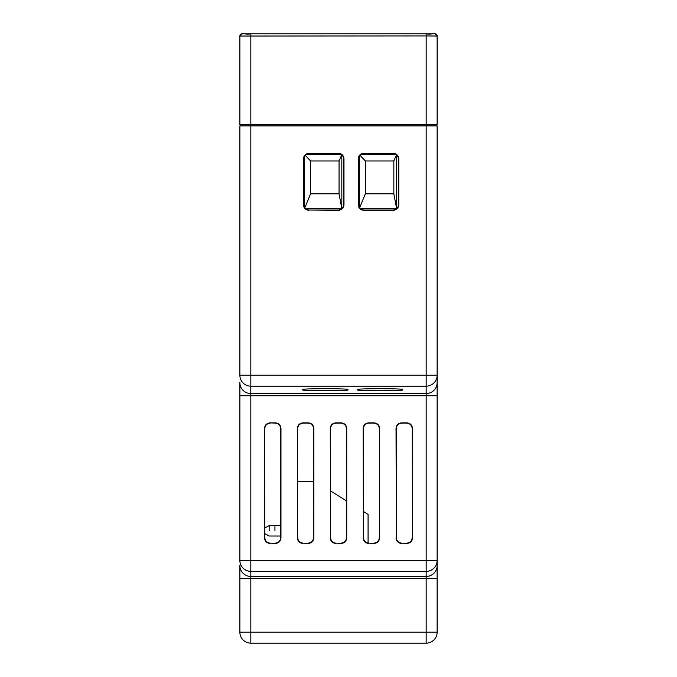 <?xml version="1.0" encoding="UTF-8"?>
<svg xmlns="http://www.w3.org/2000/svg" width="677" height="677" viewBox="0 0 677 677"><rect width="100%" height="100%" fill="white"/><g stroke="black" fill="none" stroke-linecap="round" stroke-linejoin="round"><path stroke-width="1.02" d="M434.736 33.85L434.939 33.85A2.192 2.192 0 0 1 437.13 36.042A2.192 2.192 0 0 0 434.939 33.85L437.13 36.042A2.192 2.192 0 0 0 434.939 33.85A2.192 2.192 0 0 1 437.13 36.042L434.939 33.85L242.061 33.85L239.87 36.042L242.061 33.85A2.192 2.192 0 0 0 239.87 36.042A2.192 2.192 0 0 1 242.061 33.85L242.374 33.85M437.13 124.805L437.13 36.042L437.13 124.805L426.171 124.805L426.171 375.219L437.13 375.219L437.13 632.191A10.959 10.959 0 0 1 426.171 643.15L250.828 643.15A10.959 10.959 0 0 1 239.87 632.191L437.13 632.191A10.959 10.959 0 0 1 426.171 643.15L426.171 578.649L250.828 578.649L250.828 643.15A10.959 10.959 0 0 1 239.87 632.191L239.87 565.515A10.959 10.942 -0 0 0 250.828 576.457L426.171 576.457L426.171 578.649L437.13 578.649M239.87 375.219L250.828 375.219L250.828 125.905L437.13 125.905L437.13 375.219A10.959 10.942 180 0 1 426.171 386.169L250.828 386.169A10.959 10.942 180 0 1 239.87 375.219L239.87 125.905L250.828 125.905L250.828 124.805L426.171 124.805L426.171 35.923L239.87 36.042C242.806 31.269 242.891 35.069 250.828 33.85L250.828 124.805L239.87 124.805L239.87 36.042L239.87 124.805M254.67 125.905L254.67 124.805M422.33 125.905L422.33 124.805M239.87 56.597L239.87 53.788M437.13 57.96L437.13 56.606M437.13 36.042L426.171 35.923L426.171 33.85C434.169 35.069 434.152 31.26 437.13 36.042M262.828 33.85L261.44 33.85M259.799 33.85L263.336 33.85M413.182 33.85L414.112 33.85M261.779 33.85L260.543 33.85M259.655 33.85L249.195 33.85M427.001 33.85L417.362 33.85M417.345 33.85L415.653 33.85M414.172 33.85L413.444 33.85M347.267 389.732C355.061 391.094 295.637 391.094 303.431 389.732C295.637 388.361 355.061 388.361 347.267 389.732M402.062 389.732C409.847 391.094 350.432 391.094 358.226 389.732C350.432 388.361 409.847 388.361 402.062 389.732M264.529 428.363C264.876 425.054 266.704 423.227 270.005 422.88L275.488 422.88C278.789 423.227 280.616 425.054 280.963 428.363L280.963 537.944C280.616 541.253 278.789 543.081 275.488 543.428L270.284 543.149C266.975 542.802 265.147 540.974 264.8 537.656L264.529 428.363L264.8 537.656M270.284 543.149L275.488 543.428M270.005 543.428C266.704 543.081 264.876 541.253 264.529 537.944M412.471 537.944C412.124 541.253 410.296 543.081 406.995 543.428L401.783 543.149C398.474 542.802 396.646 540.974 396.307 537.656L396.037 428.363C396.383 425.054 398.211 423.227 401.512 422.88L406.995 422.88C410.296 423.227 412.124 425.054 412.471 428.363L412.471 537.944L412.217 428.6C411.861 425.308 410.034 423.48 406.733 423.142L406.995 422.88M401.783 543.149L406.995 543.428M401.512 543.428C398.211 543.081 396.383 541.253 396.037 537.944M379.594 537.944C379.247 541.253 377.419 543.081 374.119 543.428L368.914 543.149C365.597 542.802 363.777 540.974 363.431 537.656L363.16 428.363C363.507 425.054 365.335 423.227 368.635 422.88L374.119 422.88C377.419 423.227 379.247 425.054 379.594 428.363L379.594 537.944L379.34 428.6C378.985 425.308 377.157 423.48 373.856 423.142L374.119 422.88M368.914 543.149L374.119 543.428M368.635 543.428C365.335 543.081 363.507 541.253 363.16 537.944M346.717 537.944C346.37 541.253 344.542 543.081 341.242 543.428L336.037 543.149C332.72 542.802 330.901 540.974 330.554 537.656L330.283 428.363C330.63 425.054 332.458 423.227 335.758 422.88L341.242 422.88C344.542 423.227 346.37 425.054 346.717 428.363L346.717 537.944L346.463 428.6C346.108 425.308 344.28 423.48 340.988 423.142L341.242 422.88M336.037 543.149L341.242 543.428M335.758 543.428C332.458 543.081 330.63 541.253 330.283 537.944M297.406 428.363C297.753 425.054 299.581 423.227 302.881 422.88L308.365 422.88C311.665 423.227 313.493 425.054 313.84 428.363L313.84 537.944C313.493 541.253 311.665 543.081 308.365 543.428L303.161 543.149C299.852 542.802 298.024 540.974 297.677 537.656L297.406 428.363L297.677 537.656M303.161 543.149L308.365 543.428M302.881 543.428C299.581 543.081 297.753 541.253 297.406 537.944M358.226 158.782C358.573 155.473 360.401 153.645 363.701 153.298L393.295 153.298C396.595 153.645 398.423 155.473 398.77 158.782L398.77 204.809C398.423 208.11 396.595 209.938 393.295 210.285L363.701 210.285C360.401 209.938 358.573 208.11 358.226 204.809L358.48 159.027C358.827 155.727 360.655 153.899 363.955 153.552L393.041 153.552C396.341 153.899 398.169 155.727 398.516 159.027L398.508 204.539C398.169 207.847 396.341 209.675 393.032 210.022L363.964 210.022C360.655 209.675 358.835 207.847 358.488 204.539L358.48 159.027M308.907 210.285C305.606 209.938 303.778 208.11 303.431 204.809L303.431 158.782C303.778 155.473 305.606 153.645 308.907 153.298L338.5 153.298C341.809 153.645 343.628 155.473 343.975 158.782L343.975 204.809C343.628 208.11 341.809 209.938 338.5 210.285L309.169 210.022C305.869 209.675 304.041 207.847 303.694 204.539L303.685 159.027C304.041 155.727 305.86 153.899 309.161 153.552L338.246 153.552C341.546 153.899 343.374 155.727 343.73 159.027L343.721 204.539C343.374 207.847 341.546 209.675 338.238 210.022L309.169 210.022M437.13 382.607A10.959 10.942 180 0 1 426.171 393.557L426.171 375.219L250.828 375.219L250.828 393.557A10.959 10.942 -0 0 1 239.87 382.607L239.87 560.421L437.13 560.421A10.959 10.942 180 0 1 426.171 571.371L426.171 576.457A10.959 10.942 180 0 0 437.13 565.515M267.085 424.157L270.267 423.142C266.966 423.48 265.139 425.308 264.783 428.6M280.963 537.944L280.71 428.6C280.354 425.308 278.526 423.48 275.234 423.142L275.488 422.88M401.512 422.88L401.766 423.142C398.474 423.48 396.646 425.308 396.29 428.6L396.307 537.656M368.635 422.88L368.889 423.142C365.597 423.48 363.769 425.308 363.414 428.6L363.431 537.656M335.758 422.88L336.012 423.142C332.72 423.48 330.892 425.308 330.537 428.6L330.554 537.656M302.881 422.88L303.144 423.142C299.843 423.48 298.015 425.308 297.66 428.6M313.84 537.944L313.586 428.6C313.231 425.308 311.403 423.48 308.111 423.142L308.365 422.88M313.569 537.656C313.223 540.974 311.403 542.802 308.086 543.149M303.144 423.142L308.111 423.142M280.693 537.656C280.354 540.974 278.526 542.802 275.217 543.149M270.005 422.88L275.234 423.142M401.766 423.142L406.733 423.142M412.2 537.656C411.853 540.974 410.025 542.802 406.716 543.149M368.889 423.142L373.856 423.142M379.323 537.656C378.976 540.974 377.148 542.802 373.839 543.149M336.012 423.142L340.988 423.142M346.446 537.656C346.099 540.974 344.28 542.802 340.963 543.149M280.422 426.857L280.422 539.383M304.523 156.116L304.523 207.441M341.462 154.593L305.945 154.593M305.429 208.541L341.826 208.541L341.826 154.881M359.318 156.116L359.318 207.441M396.257 154.593L360.739 154.593M360.223 208.541L396.612 208.541L396.612 154.881M304.811 207.856L310.557 193.842L339.05 193.842L341.826 208.541M310.557 193.842L310.557 160.974L305.175 155.278M341.733 154.805L339.05 160.974L310.557 160.974M339.05 160.974L339.05 193.842M359.597 207.856L365.352 193.842L393.845 193.842L396.612 208.541M365.352 193.842L365.352 160.974L359.961 155.278M396.527 154.805L393.845 160.974L365.352 160.974M393.845 160.974L393.845 193.842M269.167 530.827L269.167 525.631L269.167 530.827M330.545 490.927L346.455 500.862M363.431 511.473L368.085 514.385L368.085 543.089M297.668 481.508L313.578 481.508M263.429 125.905L263.429 124.805M413.571 125.905L413.571 124.805M322.32 33.85L250.828 33.85M437.13 395.74L426.171 395.74L426.171 571.371L250.828 571.371L250.828 578.649L239.87 578.649M239.87 395.74L250.828 395.74L250.828 393.557L426.171 393.557L426.171 395.74L250.828 395.74L250.828 571.371A10.959 10.942 180 0 1 239.87 560.421M274.938 530.827L274.938 525.623L274.938 530.827M415.56 33.85L416.084 33.85M264.8 528.018L269.167 525.631L280.422 525.623M264.8 533.628L269.167 536.023L280.422 536.032"/></g></svg>
